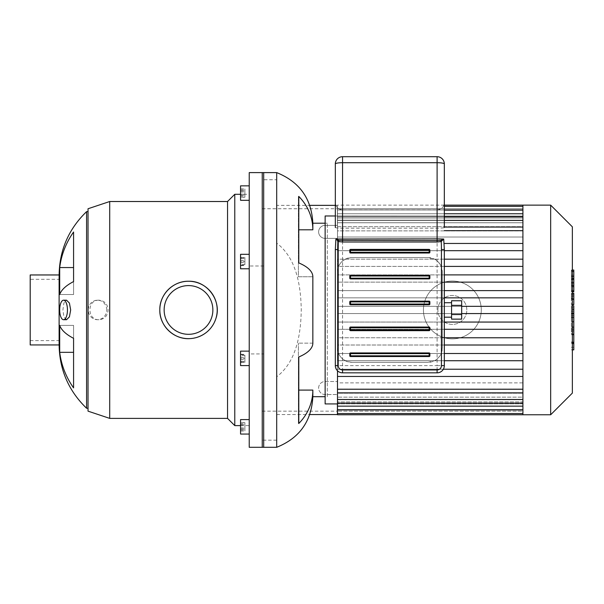 <?xml version="1.0" encoding="UTF-8"?>
<svg xmlns="http://www.w3.org/2000/svg" width="604" height="604" viewBox="0 0 604 604"><rect width="100%" height="100%" fill="white"/><g stroke="black" fill="none" stroke-linecap="round" stroke-linejoin="round"><path stroke-width="0.45" stroke-dasharray="3.02 2.27" d="M244.892 196.028L244.892 189.044L244.892 196.028L240.558 196.028L240.558 189.044L240.558 196.028M240.558 197.108L244.892 197.108M240.558 194.156L244.892 194.156M240.558 190.124L244.892 190.124M240.558 189.044L244.892 189.044M240.558 191.996L244.892 191.996M244.892 197.251L244.892 188.909L244.892 197.251L240.558 197.251L240.558 195.167L240.558 197.251M240.558 195.167L244.892 195.167L240.558 195.167L240.558 190.992L240.558 195.167M240.558 190.992L244.892 190.992L240.558 190.992L240.558 188.909L240.558 190.992M240.558 188.909L244.892 188.909M244.892 264.492L244.892 257.508L244.892 265.571L244.892 264.492L240.558 264.492L240.558 265.571L240.558 257.508L240.558 264.492M240.558 260.46L244.892 260.46M240.558 257.508L244.892 257.508M240.558 258.587L244.892 258.587M240.558 262.619L244.892 262.619M240.558 265.571L244.892 265.571M244.892 358.361L244.892 361.977L244.892 358.361L240.558 358.361L240.558 354.744L240.558 358.361L244.892 358.361M240.558 354.744L244.892 354.744L240.558 354.744M240.558 361.977L240.558 358.361L240.558 361.977L244.892 361.977L240.558 361.977M244.892 423.872L244.892 430.856L244.892 423.872L240.558 423.872L240.558 430.856L240.558 423.872M240.558 422.792L244.892 422.792M240.558 425.744L244.892 425.744M240.558 429.776L244.892 429.776M240.558 430.856L244.892 430.856M240.558 427.904L244.892 427.904M244.892 422.649L244.892 430.999L244.892 422.649L240.558 422.649L240.558 424.74L240.558 422.649M240.558 424.74L244.892 424.74L240.558 424.74L240.558 428.908L240.558 424.74M240.558 428.908L244.892 428.908L240.558 428.908L240.558 430.999L240.558 428.908M240.558 430.999L244.892 430.999M244.892 355.409L244.892 362.392L244.892 354.329L244.892 355.409L240.558 355.409L240.558 354.329L240.558 362.392L240.558 355.409M240.558 359.44L244.892 359.44M240.558 362.392L244.892 362.392M240.558 361.313L244.892 361.313M240.558 357.281L244.892 357.281M240.558 354.329L244.892 354.329M249.233 200.309L240.558 200.309L240.558 185.851L240.558 200.309L240.558 185.851L249.233 185.851L249.233 200.309L249.233 185.851M240.558 256.428L240.558 268.772L240.558 256.428M249.233 256.428L249.233 268.772L249.233 256.428M240.558 358.361L240.558 365.594L240.558 358.361M249.233 358.361L249.233 365.594L249.233 358.361M240.558 431.936L240.558 419.599L240.558 431.936M249.233 431.936L249.233 419.599L249.233 431.936M249.233 434.057L240.558 434.057L240.558 419.599L249.233 419.599L249.233 434.057L249.233 419.599M249.233 365.594L240.558 365.594L240.558 351.135L249.233 351.135L249.233 365.594L249.233 351.135M244.892 261.54L244.892 257.923L244.892 261.54L240.558 261.54L240.558 265.156L240.558 261.54L244.892 261.54M240.558 265.156L244.892 265.156L240.558 265.156M240.558 257.923L240.558 261.54L240.558 257.923L244.892 257.923L240.558 257.923M249.233 268.772L240.558 268.772L240.558 254.314L249.233 254.314L249.233 268.772L249.233 254.314M249.233 265.979L249.233 353.921L263.691 353.921L263.691 265.979L249.233 265.979L249.233 172.608M263.691 265.979L263.691 172.608M263.691 447.3L263.691 353.921M59.705 267.564L59.705 294.526A86.727 29.664 180 0 1 73.575 281.585L73.575 232.019A86.727 81.495 0 0 0 59.705 267.564L73.575 267.564L73.575 232.019L73.575 267.564M59.705 294.526L73.575 294.526L73.575 281.585L73.575 294.526L59.705 294.526M59.705 352.336A86.727 81.495 180 0 0 73.575 387.881L73.575 338.316A86.727 29.664 0 0 1 59.705 325.382L73.575 325.382L73.575 352.336L73.575 325.382L59.705 325.382L59.705 352.336L73.575 352.336L73.575 387.881L73.575 352.336M66.531 319.712L63.896 316.843L62.899 309.95L63.896 303.049L66.531 300.196M106.757 309.95A9.762 9.256 90 0 0 97.501 300.196A9.762 9.256 90 0 0 88.244 309.95A9.762 9.256 90 0 0 97.501 319.712A9.762 9.256 90 0 0 106.757 309.95M98.739 300.196C86.787 299.954 87.119 320.331 99.011 319.712C104.59 319.123 107.633 315.877 108.131 309.95C107.633 304.031 104.59 300.777 99.011 300.196L98.739 300.196M215.854 318.67L212.782 325.262M196.534 337.508L190.275 338.595M164.145 309.95A24.364 24.364 0 0 1 200.687 288.855A24.364 24.364 0 0 1 200.687 331.052A24.364 24.364 0 0 1 164.145 309.95M59.116 279.305L59.116 340.603L59.116 279.305L30.2 279.305L30.2 340.603L30.2 279.305M88.033 411.15L88.033 208.75M88.033 211.642L88.033 408.259L88.033 211.642M109.717 418.383L109.717 201.517M227.542 418.383L227.542 201.517M234.775 425.609L234.775 194.292M249.233 194.292L249.233 425.609L249.233 194.292L240.558 194.292M249.233 447.3L249.233 353.921M59.116 344.937L59.116 274.963M86.583 408.259L86.583 211.642M30.2 344.937L30.2 274.963M327.3 396.7L327.3 223.208L327.3 396.7L325.133 396.7M312.842 223.208L312.842 229.807A53.492 49.422 0 0 0 298.784 196.421L298.784 262.921A53.492 20.468 180 0 1 312.842 276.753L312.842 343.147A53.492 20.468 0 0 1 298.784 356.979L298.384 356.979L298.384 423.487L298.384 343.147L298.384 356.979L298.784 356.979L298.784 423.487L298.384 423.487L298.784 423.487A53.492 49.422 180 0 0 312.842 390.093L298.784 390.093M312.842 343.147L298.384 343.147L312.842 343.147M312.842 276.753L298.384 276.753L298.384 196.421L298.384 276.753L312.842 276.753M312.842 229.807L298.784 229.807M312.842 390.093L312.842 396.7M298.784 196.421L298.384 196.421L298.784 196.421M298.784 262.921L298.384 262.921L298.784 262.921M276.7 172.608L276.7 243.133C296.549 258.15 300.807 285.918 301.253 309.407C300.966 333.091 296.843 361.532 276.7 376.768L276.7 447.3M276.7 243.133L276.7 205.352L309.776 205.352M262.242 447.3L262.242 179.743L276.7 179.743L276.7 205.352M276.7 376.768L276.7 440.157L262.242 440.157M325.133 381.517L337.417 381.517L325.133 381.517A6.508 6.508 0 0 0 318.625 388.025A6.508 6.508 0 0 0 325.133 394.525L337.417 394.525L325.133 394.525A6.508 6.508 0 0 1 318.625 388.025A6.508 6.508 0 0 1 325.133 381.517M337.417 403.925L337.417 414.548M337.417 238.384L337.417 381.517L337.417 238.384L325.133 238.384L337.417 238.384M262.242 411.15L337.417 411.15M262.242 208.75L337.417 208.75L337.417 225.375L325.133 225.375A6.508 6.508 0 0 0 318.625 231.883A6.508 6.508 0 0 0 325.133 238.384A6.508 6.508 0 0 1 318.625 231.883A6.508 6.508 0 0 1 325.133 225.375L337.417 225.375L337.417 208.75M276.7 414.548L309.776 414.548M335.326 205.352L337.417 205.352M262.242 179.743L262.242 172.608M427.851 257.546A14.458 14.458 0 0 1 442.309 272.004L442.309 347.904A14.458 14.458 0 0 1 427.851 362.362L351.951 362.362A14.458 14.458 0 0 1 337.493 347.904L337.493 272.004A14.458 14.458 0 0 1 351.951 257.546L427.851 257.546L434.518 259.169C435.877 258.973 441.667 265.669 441.177 266.402L442.309 272.004L442.309 347.904L441.177 353.506C441.667 354.231 435.877 360.928 434.518 360.731L427.851 362.362L351.951 362.362C342.876 361.23 338.059 356.413 337.493 347.904L337.493 272.004C338.059 263.487 342.876 258.671 351.951 257.546L427.851 257.546M444.333 274.896L522.913 274.896L522.913 282.121L444.333 282.121M444.333 290.615L522.913 290.615L522.913 297.84L444.333 297.84M461.683 306.334L522.913 306.334L522.913 313.567L461.683 313.567M444.333 322.06L522.913 322.06L522.913 329.286L444.333 329.286M444.333 337.779L522.913 337.779L522.913 345.012L444.333 345.012M444.333 259.169L337.493 259.169L337.493 266.402L522.913 266.402L522.913 274.896L337.493 274.896L337.493 282.121L522.913 282.121L522.913 290.615L337.493 290.615L337.493 297.84L522.913 297.84L522.913 306.334L337.493 306.334L337.493 313.567L522.913 313.567L522.913 322.06L337.493 322.06L337.493 329.286L522.913 329.286L522.913 337.779L337.493 337.779L337.493 345.012L522.913 345.012L522.913 353.506L444.333 353.506M522.913 250.675L522.913 227.051L522.913 259.169L522.913 250.675L337.493 250.675L337.493 237.032L522.913 237.032L522.913 230.879L522.913 237.032L337.493 237.032L337.493 250.675L522.913 250.675L337.493 250.675L337.493 227.051L337.493 250.675L444.333 250.675M522.913 230.879L337.493 230.879L337.493 226.681L522.913 226.681L522.913 222.763L522.913 226.681L337.493 226.681L337.493 230.879L522.913 230.879L522.913 220.415L522.913 230.879M522.913 222.763L337.493 222.763L337.493 220.196L522.913 220.196L522.913 217.991L522.913 220.196L337.493 220.196L337.493 222.763L522.913 222.763L522.913 213.756L522.913 222.763M522.913 217.991L337.493 217.991L337.493 216.761L522.913 216.761L522.913 216.051L522.913 216.761L337.493 216.761L337.493 217.991L522.913 217.991L522.913 209.981L522.913 217.991M522.913 216.051L337.493 215.975L522.913 216.051L522.913 208.75L522.913 216.051M335.326 215.975L337.493 215.975M325.133 403.925L325.133 215.975M522.913 353.506L337.493 353.506L522.913 353.506L522.913 358.806L522.913 266.402L444.333 266.402M337.493 353.506L337.493 360.731L522.913 360.731L522.913 369.225L522.913 360.731L337.493 360.731L337.493 353.506M522.913 414.767L522.913 403.14L522.913 403.857L337.493 403.857L522.913 403.857L522.913 403.14L337.493 403.14L337.493 401.917L337.493 403.14L522.913 403.14L522.913 413.536L522.913 399.712L522.913 401.917L337.493 401.917L522.913 401.917L522.913 399.712L337.493 399.712L337.493 397.138L337.493 399.712L522.913 399.712L522.913 409.761L522.913 393.227L522.913 397.138L337.493 397.138L522.913 397.138L522.913 393.227L337.493 393.227L337.493 389.021L522.913 389.021L337.493 389.021L337.493 393.227L522.913 393.227L522.913 403.102L522.913 369.225L337.493 369.225L337.493 382.876L522.913 382.876L522.913 389.021L522.913 382.876L337.493 382.876L337.493 369.225L522.913 369.225L337.493 369.225L337.493 392.857L337.493 389.24L337.493 392.857L522.913 392.857L522.913 376.458L337.493 376.458L522.913 376.458L522.913 392.857M337.493 414.767L337.493 392.857M444.333 360.731L522.913 360.731L522.913 358.806L522.913 360.731M522.913 243.45L444.333 243.45M522.913 213.756L337.493 213.756L337.493 220.196L337.493 210.147L337.493 222.763L337.493 213.756L522.913 213.756L522.913 210.147L522.913 220.196L522.913 210.147L522.913 213.756L337.493 213.756L444.333 213.756M522.913 220.415L337.493 220.415L337.493 226.681L337.493 216.798L337.493 230.879L337.493 220.415L522.913 220.415L522.913 216.798L522.913 226.681L522.913 216.798L522.913 220.415L337.493 220.415L444.333 220.415M522.913 209.981L337.493 209.981L337.493 216.761L337.493 206.364L337.493 217.991L337.493 209.981L522.913 209.981L522.913 206.364L522.913 216.761L522.913 206.364L522.913 209.981L337.493 209.981L444.333 209.981M337.493 216.051L337.493 205.133L337.493 216.051M522.913 205.133L522.913 261.102L522.913 259.169L337.493 259.169L337.493 266.402L522.913 266.402L522.913 261.102L522.913 266.402M522.913 282.121L337.493 282.121L337.493 274.896L522.913 274.896M522.913 297.84L337.493 297.84L337.493 290.615L522.913 290.615M522.913 306.334L337.493 306.334L337.493 313.567L522.913 313.567M522.913 369.225L522.913 259.169M522.913 406.145L522.913 397.138L522.913 409.761L522.913 406.145L337.493 406.145M522.913 399.493L522.913 389.021L522.913 403.102L522.913 399.493L337.493 399.493M522.913 409.927L522.913 401.917L522.913 413.536L522.913 409.927L337.493 409.927M522.913 411.15L522.913 403.857L522.913 411.15L337.493 411.15L522.913 411.15M522.913 376.458L337.493 376.458M522.913 345.012L337.493 345.012L337.493 337.779L522.913 337.779M522.913 329.286L337.493 329.286L337.493 322.06L522.913 322.06M337.493 370.773L337.493 369.225L443.366 369.225M550.667 414.767L550.667 205.133M572.358 393.083L572.358 226.825M573.8 349.859L573.8 333.891L571.361 333.891L571.361 307.904L571.361 317.342L571.361 313.982L573.8 313.982L573.8 307.753L571.361 307.753L573.8 307.904L573.8 313.695M573.8 341.97L571.361 341.97M573.8 347.292L571.361 347.292M572.358 349.859L571.361 349.859M572.358 343.578L571.361 343.578M572.358 342.574L571.361 342.574M572.358 334.684L571.361 334.684M572.358 329.927L571.361 329.927M572.358 327.851L571.361 327.851M572.358 321.758L571.361 321.758M573.8 311.256L571.361 311.256M573.8 317.342L571.361 317.342M573.8 333.891L573.8 314.057L571.361 314.057L571.361 333.891M573.8 317.689L571.361 317.689M573.8 326.447L571.361 326.447M573.8 331.77L571.361 331.77M571.361 279.584L571.361 285.148L571.361 279.584L573.8 279.584L573.8 285.148L573.8 279.584M571.361 276.934L573.8 276.677L571.361 276.934M571.361 284.899L573.8 285.148L571.361 284.899M572.358 291.234L571.361 291.234L571.361 270.592L571.361 291.792L572.358 291.792M572.358 271.513L571.361 271.513M573.8 291.234L573.8 270.041M572.358 270.041L571.361 270.041L571.361 270.592L573.8 270.592M573.8 290.32L571.361 290.32M573.8 304.446L573.8 294.224L573.8 298.285L571.361 298.285L571.361 304.446L571.361 293.234L571.361 298.368L573.8 298.368L573.8 293.234M572.358 299.32L571.361 299.32M572.358 293.234L571.361 293.234M573.8 294.224L571.361 294.224M573.8 295.22L571.361 295.22M572.358 304.605L571.361 304.605L572.358 304.446M573.8 313.227L573.8 305.851M572.358 305.851L571.361 305.851L571.361 313.227L571.361 305.851M572.358 313.227L571.361 313.227M335.326 227.489C335.764 227.919 338.172 228.153 342.551 228.191L437.107 228.191C441.486 228.153 443.895 227.919 444.333 227.489L444.333 201.796C444.446 206.364 442.037 209.067 437.107 209.905L342.551 209.905C337.621 209.067 335.212 206.364 335.326 201.796L335.326 227.489M342.551 156.7L342.551 365.616L437.107 365.616L437.107 156.7L342.551 156.7A7.225 7.225 0 0 0 335.326 163.933L335.326 201.796M444.333 249.558L444.333 365.616A7.225 7.225 0 0 1 437.107 372.842L342.551 372.842A7.225 7.225 0 0 1 335.326 365.616L335.326 249.558M437.107 156.7A7.225 7.225 0 0 1 444.333 163.933L444.333 201.796M429.874 355.816A0.725 0.725 0 0 1 429.15 356.534L350.501 356.534A0.725 0.725 0 0 1 349.784 355.816L349.784 353.642A0.725 0.725 0 0 1 350.501 352.925L429.15 352.925A0.725 0.725 0 0 1 429.874 353.642L429.874 355.816M429.15 301.162A0.725 0.725 0 0 1 429.874 301.887L429.874 304.054A0.725 0.725 0 0 1 429.15 304.778L350.501 304.778A0.725 0.725 0 0 1 349.784 304.054L349.784 301.887A0.725 0.725 0 0 1 350.501 301.162L429.15 301.162M429.15 327.043A0.725 0.725 0 0 1 429.874 327.768L429.874 329.935A0.725 0.725 0 0 1 429.15 330.66L350.501 330.66A0.725 0.725 0 0 1 349.784 329.935L349.784 327.768A0.725 0.725 0 0 1 350.501 327.043L429.15 327.043M429.15 249.399A0.725 0.725 0 0 1 429.874 250.124L429.874 252.291A0.725 0.725 0 0 1 429.15 253.016L350.501 253.016A0.725 0.725 0 0 1 349.784 252.291L349.784 250.124A0.725 0.725 0 0 1 350.501 249.399L429.15 249.399M429.15 275.281A0.725 0.725 0 0 1 429.874 276.005L429.874 278.172A0.725 0.725 0 0 1 429.15 278.897L350.501 278.897A0.725 0.725 0 0 1 349.784 278.172L349.784 276.005A0.725 0.725 0 0 1 350.501 275.281L429.15 275.281M451.566 300.769L451.566 319.131M451.566 309.95L451.566 317.183L451.566 309.95M461.683 300.769L461.683 319.131M451.566 305.36L461.683 305.36M451.566 314.541L461.683 314.541M444.333 309.95L444.333 317.183L444.333 309.95M437.9 309.95A14.458 14.458 0 0 1 459.584 297.432A14.458 14.458 0 0 1 459.584 322.476A14.458 14.458 0 0 1 437.9 309.95A14.458 14.458 0 0 1 459.584 297.432A14.458 14.458 0 0 1 459.584 322.476A14.458 14.458 0 0 1 437.9 309.95M423.442 309.95A28.916 28.916 0 0 1 466.816 284.907A28.916 28.916 0 0 1 466.816 334.993A28.916 28.916 0 0 1 423.442 309.95A28.916 28.916 0 0 1 466.816 284.907A28.916 28.916 0 0 1 466.816 334.993A28.916 28.916 0 0 1 423.442 309.95M522.913 230.66L444.333 230.66M522.913 208.75L337.493 208.75L522.913 208.75M522.913 389.24L337.493 389.24M572.358 313.695L571.361 313.695M573.8 315.794L571.361 315.794M573.8 279.237L571.361 279.237M573.8 282.302L571.361 282.302M573.8 282.596L571.361 282.596M572.358 286.636L571.361 286.636M572.358 278.519L571.361 278.519M573.8 275.197L571.361 275.197M573.8 283.367L571.361 283.367M573.8 296.564L571.361 296.564M573.8 298.686L571.361 298.686M573.8 309.535L572.358 309.535M437.107 365.616L444.333 365.616A7.225 7.225 0 0 1 437.107 372.842L437.107 365.616M342.551 372.842A7.225 7.225 0 0 1 335.326 365.616L342.551 365.616L342.551 372.842M97.501 319.712L99.011 319.712M97.501 300.196L99.011 300.196M240.558 425.609L249.233 425.609M30.2 340.603L59.116 340.603M327.3 223.208L325.133 223.208M522.913 227.051L444.333 227.051M522.913 210.147L444.333 210.147M522.913 216.798L444.333 216.798M522.913 206.364L444.333 206.364M444.333 205.133L337.493 205.133M337.493 409.761L522.913 409.761M337.493 403.102L522.913 403.102M337.493 413.536L522.913 413.536M571.361 276.239L573.8 276.239M571.361 285.594L573.8 285.594M437.107 209.905C441.494 209.475 443.902 207.066 444.333 202.68M342.551 209.905C338.164 209.475 335.756 207.066 335.326 202.68"/><path stroke-width="0.91" d="M249.233 185.851L240.558 185.851L240.558 200.309L249.233 200.309M249.233 419.599L240.558 419.599L240.558 434.057L249.233 434.057M249.233 351.135L240.558 351.135L240.558 365.594L249.233 365.594M249.233 254.314L240.558 254.314L240.558 268.772L249.233 268.772M263.691 172.608L263.691 447.3L249.233 447.3L249.233 172.608L263.691 172.608M59.705 352.336L59.705 325.382A86.727 29.664 0 0 0 73.575 338.316L73.575 387.881A86.727 81.495 180 0 1 59.705 352.336L73.575 352.336M59.705 267.564A86.727 81.495 0 0 1 73.575 232.019L73.575 281.585A86.727 29.664 180 0 0 59.705 294.526L59.705 267.564L73.575 267.564M67.452 309.95A9.762 3.881 -90 0 0 63.563 300.196A9.762 3.881 -90 0 0 59.683 309.95A9.762 3.881 -90 0 0 63.563 319.712A9.762 3.881 -90 0 0 67.452 309.95M63.563 300.196L66.531 300.196L69.415 303.057L70.668 309.95L69.415 316.851L66.531 319.712L63.563 319.712M190.275 338.595C174.413 340.014 159.358 326.009 159.811 309.95A28.698 28.698 0 0 1 202.861 285.096A28.698 28.698 0 0 1 202.861 334.805A28.698 28.698 0 0 1 159.811 309.95C159.456 294.563 173.129 280.898 188.508 281.253C207.248 280.558 222.181 301.064 215.854 318.67M212.782 325.262C208.992 331.226 203.578 335.311 196.534 337.508M164.145 309.95A24.364 24.364 0 0 1 200.687 288.855A24.364 24.364 0 0 1 200.687 331.052A24.364 24.364 0 0 1 164.145 309.95M109.717 418.383L109.717 201.517L88.033 208.75L88.033 411.15L109.717 418.383L227.542 418.383L234.775 425.609L240.558 425.609M109.717 201.517L227.542 201.517L227.542 418.383M227.542 201.517L234.775 194.292L234.775 425.609M234.775 194.292L240.558 194.292M59.116 344.937L30.2 344.937L30.2 274.963L59.116 274.963L59.116 344.937C59.524 369.837 68.682 390.947 86.583 408.259L88.033 408.259M88.033 211.642L86.583 211.642L86.583 408.259M325.133 396.7L312.842 396.7L312.842 390.093A53.492 49.422 180 0 1 298.784 423.487L298.784 356.979A53.492 20.468 0 0 0 312.842 343.147L312.842 276.753A53.492 20.468 180 0 0 298.784 262.921L298.784 196.421A53.492 49.422 0 0 1 312.842 229.807L312.842 223.208L325.133 223.208M312.842 229.807L298.784 229.807M312.842 390.093L298.784 390.093M312.842 396.7C311.551 421.252 299.508 438.119 276.7 447.3L276.7 172.608C299.508 181.781 311.551 198.648 312.842 223.208M309.776 414.548L337.417 414.548L337.417 403.925M309.776 205.352L335.326 205.352M276.7 172.608L262.242 172.608L262.242 447.3L276.7 447.3M522.913 274.896L444.333 274.896M522.913 282.121L444.333 282.121M522.913 290.615L444.333 290.615M522.913 297.84L444.333 297.84M522.913 306.334L461.683 306.334M522.913 313.567L461.683 313.567M522.913 322.06L444.333 322.06M522.913 329.286L444.333 329.286M522.913 337.779L444.333 337.779M522.913 345.012L444.333 345.012M444.333 353.506L522.913 353.506M337.493 403.925L325.133 403.925L325.133 215.975L335.326 215.975M444.333 360.731L522.913 360.731M522.913 243.45L444.333 243.45M550.667 205.133L550.667 414.767L572.358 393.083L572.358 226.825L550.667 205.133L522.913 205.133L522.913 414.767L337.493 414.767L337.493 370.773M522.913 369.225L443.366 369.225M522.913 376.458L337.493 376.458M522.913 250.675L444.333 250.675M522.913 259.169L444.333 259.169M522.913 266.402L444.333 266.402M572.358 305.851L573.8 305.851L573.8 349.859L572.358 349.859M573.8 343.578L572.358 343.578M573.8 342.574L572.358 342.574M573.8 334.684L572.358 334.684M573.8 329.927L572.358 329.927M573.8 327.851L572.358 327.851M573.8 321.758L572.358 321.758M573.8 270.592L573.8 291.792L572.358 291.792M573.8 271.513L572.358 271.513M572.358 293.234L573.8 293.234L573.8 304.605L572.358 304.605M573.8 299.32L572.358 299.32M573.8 313.227L572.358 313.227M444.333 227.489L444.333 163.933A7.225 7.225 0 0 0 437.107 156.7L342.551 156.7A7.225 7.225 0 0 0 335.326 163.933L335.326 227.489M335.326 249.558L335.326 365.616A7.225 7.225 0 0 0 342.551 372.842L437.107 372.842A7.225 7.225 0 0 0 444.333 365.616L444.333 249.558L443.714 239.01L440.784 240.332L437.107 240.551L338.874 240.332L338.436 241.547L342.551 241.993L437.107 241.993L437.107 238.867L335.945 239.01L338.436 241.547A25.527 4.334 90 0 0 338.217 249.558L335.326 249.558L335.771 240.558L335.945 239.01L338.874 240.332M437.107 241.993L441.222 241.547L440.784 240.332M444.333 249.558L441.441 249.558A25.527 4.334 90 0 0 441.222 241.547L443.714 239.01L437.107 238.867L437.107 162.703A7.225 1.231 0 0 1 444.333 163.933M335.326 163.933A7.225 1.231 0 0 1 342.551 162.703L437.107 162.703L437.107 156.7M349.784 278.172A0.725 0.725 0 0 0 350.501 278.897L429.15 278.897A0.725 0.725 0 0 0 429.874 278.172L429.874 276.005A0.725 0.725 0 0 0 429.15 275.281L350.501 275.281A0.725 0.725 0 0 0 349.784 276.005L349.784 278.172L350.501 278.172L350.501 275.281M349.784 252.291A0.725 0.725 0 0 0 350.501 253.016L429.15 253.016A0.725 0.725 0 0 0 429.874 252.291L429.874 250.124A0.725 0.725 0 0 0 429.15 249.399L350.501 249.399A0.725 0.725 0 0 0 349.784 250.124L349.784 252.291L350.501 252.291L350.501 249.399M349.784 329.935A0.725 0.725 0 0 0 350.501 330.66L429.15 330.66A0.725 0.725 0 0 0 429.874 329.935L429.874 327.768A0.725 0.725 0 0 0 429.15 327.043L350.501 327.043A0.725 0.725 0 0 0 349.784 327.768L349.784 329.935L350.501 329.935L350.501 327.043M349.784 304.054A0.725 0.725 0 0 0 350.501 304.778L429.15 304.778A0.725 0.725 0 0 0 429.874 304.054L429.874 301.887A0.725 0.725 0 0 0 429.15 301.162L350.501 301.162A0.725 0.725 0 0 0 349.784 301.887L349.784 304.054L350.501 304.054L350.501 301.162M350.501 352.925A0.725 0.725 0 0 0 349.784 353.642L349.784 355.816A0.725 0.725 0 0 0 350.501 356.534L429.15 356.534A0.725 0.725 0 0 0 429.874 355.816L429.874 353.642A0.725 0.725 0 0 0 429.15 352.925L350.501 352.925L350.501 353.642L429.874 353.642M451.566 314.541L461.683 314.541L461.683 319.131L451.566 319.131L451.566 300.769L461.683 300.769L461.683 305.36L451.566 305.36M461.683 314.541L461.683 305.36M522.913 230.66L444.333 230.66M522.913 213.756L444.333 213.756M522.913 220.415L444.333 220.415M522.913 209.981L444.333 209.981M522.913 389.24L337.493 389.24M522.913 406.145L337.493 406.145M522.913 399.493L337.493 399.493M522.913 409.927L337.493 409.927M573.8 313.695L572.358 313.695M573.8 286.636L572.358 286.636M573.8 291.234L572.358 291.234M573.8 278.519L572.358 278.519M573.8 304.446L572.358 304.446M573.8 309.535L572.358 309.535M342.551 156.7L342.551 241.993M441.441 249.558L441.441 365.616A4.334 4.334 0 0 1 437.107 369.95L342.551 369.95A4.334 4.334 0 0 1 338.217 365.616L338.217 249.558M335.326 365.616L338.217 365.616M342.551 372.842L342.551 369.95M437.107 372.842L437.107 369.95M444.333 365.616L441.441 365.616M350.501 278.897L350.501 278.172L429.15 278.172L429.15 278.897M429.874 278.172L429.15 278.172L429.15 276.005L429.874 276.005M349.784 276.005L429.15 276.005L429.15 275.281M350.501 253.016L350.501 252.291L429.15 252.291L429.15 253.016M429.874 252.291L429.15 252.291L429.15 250.124L429.874 250.124M349.784 250.124L429.15 250.124L429.15 249.399M350.501 330.66L350.501 329.935L429.15 329.935L429.15 330.66M429.874 329.935L429.15 329.935L429.15 327.768L429.874 327.768M349.784 327.768L429.15 327.768L429.15 327.043M350.501 304.778L350.501 304.054L429.15 304.054L429.15 304.778M429.874 304.054L429.15 304.054L429.15 301.887L429.874 301.887M349.784 301.887L429.15 301.887L429.15 301.162M349.784 353.642L350.501 353.642L350.501 355.816L349.784 355.816M350.501 356.534L350.501 355.816L429.15 355.816L429.15 356.534M429.15 352.925L429.15 355.816L429.874 355.816M86.583 211.642C68.682 228.954 59.524 250.064 59.116 274.963M444.333 227.051L522.913 227.051M444.333 210.147L522.913 210.147M444.333 216.798L522.913 216.798M444.333 206.364L522.913 206.364M522.913 205.133L444.333 205.133M522.913 392.857L337.493 392.857M522.913 409.761L337.493 409.761M522.913 403.102L337.493 403.102M522.913 413.536L337.493 413.536M522.913 414.767L550.667 414.767M573.8 270.041L572.358 270.041M444.333 317.183L451.566 317.183M444.333 302.725L451.566 302.725"/></g></svg>
